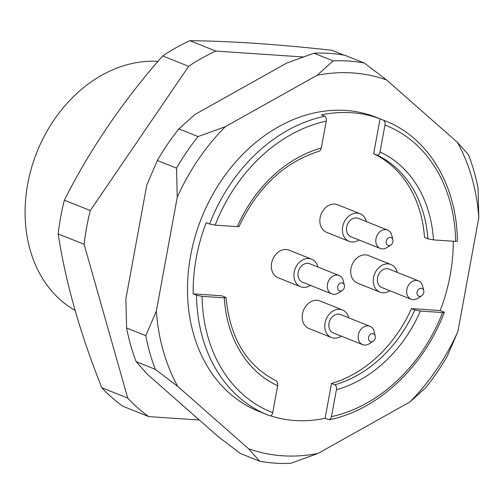 <?xml version="1.0" encoding="UTF-8"?>
<svg xmlns="http://www.w3.org/2000/svg" width="504" height="504" viewBox="0 0 504 504"><rect width="100%" height="100%" fill="white"/><g stroke="black" fill="none" stroke-linecap="round" stroke-linejoin="round"><path stroke-width="0.76" d="M157.998 61.349A133.579 105.443 111.8 0 0 33.491 161.494A133.579 105.443 111.8 0 0 75.109 310.414M199.332 420.015L148.749 416.6A207.787 164.021 -68.2 0 1 127.739 398.097L84.111 244.282A207.787 164.021 -68.2 0 1 90.304 210.54L188.635 66.32A207.787 164.021 -68.2 0 1 215.838 51.074L303.112 56.971M343.955 55.131L331.853 50.287C277.66 44.27 230.341 41.07 189.895 40.698A207.787 164.021 111.8 0 0 162.685 55.938L188.635 66.32M162.685 55.938C122.97 100.957 90.191 149.026 64.361 200.164L90.304 210.54M189.895 40.698L215.838 51.074M64.361 200.164A207.787 164.021 111.8 0 0 58.162 233.906C65.552 282.101 80.092 333.377 101.795 387.721A207.787 164.021 111.8 0 0 122.806 406.218L148.749 416.6M101.795 387.721L127.739 398.097M58.162 233.906L84.111 244.282M419.674 296.377A4.183 3.301 -68.2 0 1 416.991 292.742A4.183 3.301 -68.2 0 1 420.065 288.382A4.183 3.301 -68.2 0 1 423.738 290.619A4.183 3.301 -68.2 0 1 421.659 295.823A4.183 3.301 -68.2 0 1 419.674 296.377M371.171 341.788A4.183 3.301 -68.2 0 1 368.487 338.152A4.183 3.301 -68.2 0 1 371.561 333.799A4.183 3.301 -68.2 0 1 375.234 336.029A4.183 3.301 -68.2 0 1 373.149 341.233A4.183 3.301 -68.2 0 1 371.171 341.788M388.823 245.599A4.183 3.301 -68.2 0 1 386.14 241.964A4.183 3.301 -68.2 0 1 389.214 237.604A4.183 3.301 -68.2 0 1 392.887 239.841A4.183 3.301 -68.2 0 1 390.802 245.045A4.183 3.301 -68.2 0 1 388.823 245.599M340.32 291.016A4.183 3.301 -68.2 0 1 337.636 287.375A4.183 3.301 -68.2 0 1 340.71 283.021A4.183 3.301 -68.2 0 1 344.377 285.258A4.183 3.301 -68.2 0 1 342.298 290.462A4.183 3.301 -68.2 0 1 340.32 291.016M421.659 295.823L417.703 298.362A9.897 7.812 -68.2 0 1 413.015 299.672A9.897 7.812 -68.2 0 1 411.106 299.237A9.897 7.812 -68.2 0 1 407.528 287.154A9.897 7.812 -68.2 0 1 418.459 280.867A9.897 7.812 -68.2 0 1 422.629 286.052L423.738 290.619M373.149 341.233L369.199 343.778A9.897 7.812 -68.2 0 1 364.512 345.089A9.897 7.812 -68.2 0 1 362.603 344.654A9.897 7.812 -68.2 0 1 359.024 332.564A9.897 7.812 -68.2 0 1 369.949 326.283A9.897 7.812 -68.2 0 1 374.119 331.468L375.234 336.029M390.802 245.045L386.851 247.584A9.897 7.812 -68.2 0 1 382.164 248.894A9.897 7.812 -68.2 0 1 380.255 248.466A9.897 7.812 -68.2 0 1 376.677 236.376A9.897 7.812 -68.2 0 1 387.608 230.089A9.897 7.812 -68.2 0 1 391.778 235.273L392.887 239.841M342.298 290.462L338.341 293A9.897 7.812 -68.2 0 1 333.661 294.311A9.897 7.812 -68.2 0 1 331.745 293.876A9.897 7.812 -68.2 0 1 328.173 281.793A9.897 7.812 -68.2 0 1 339.098 275.505A9.897 7.812 -68.2 0 1 343.268 280.69L344.377 285.258M411.106 299.237L381.78 287.507A9.897 7.812 -68.2 0 1 378.202 275.417A9.897 7.812 -68.2 0 1 389.126 269.136L418.459 280.867M362.603 344.654L333.27 332.924A9.897 7.812 -68.2 0 1 329.698 320.834A9.897 7.812 -68.2 0 1 340.622 314.546L369.949 326.283M380.255 248.466L350.923 236.729A9.897 7.812 -68.2 0 1 347.351 224.645A9.897 7.812 -68.2 0 1 358.275 218.358L387.608 230.089M331.745 293.876L302.419 282.146A9.897 7.812 -68.2 0 1 298.841 270.056A9.897 7.812 -68.2 0 1 309.771 263.768L339.098 275.505M389.888 290.751A14.843 11.718 -68.2 0 1 382.807 292.748A14.843 11.718 -68.2 0 1 379.94 292.099A14.843 11.718 -68.2 0 1 373.552 277.515A14.843 11.718 -68.2 0 1 390.965 264.537A14.843 11.718 -68.2 0 1 397.234 272.374M341.378 336.162A14.843 11.718 -68.2 0 1 334.297 338.165A14.843 11.718 -68.2 0 1 331.437 337.516A14.843 11.718 -68.2 0 1 325.042 322.932A14.843 11.718 -68.2 0 1 342.462 309.954A14.843 11.718 -68.2 0 1 348.73 317.791M359.031 239.973A14.843 11.718 -68.2 0 1 351.956 241.97A14.843 11.718 -68.2 0 1 349.089 241.322A14.843 11.718 -68.2 0 1 342.695 226.737A14.843 11.718 -68.2 0 1 360.114 213.765A14.843 11.718 -68.2 0 1 366.383 221.602M310.527 285.39A14.843 11.718 -68.2 0 1 303.446 287.387A14.843 11.718 -68.2 0 1 300.579 286.738A14.843 11.718 -68.2 0 1 294.191 272.154A14.843 11.718 -68.2 0 1 311.611 259.176A14.843 11.718 -68.2 0 1 317.879 267.013M239.06 226.485L237.315 226.655A127.644 100.756 -68.2 0 1 321.306 148.012L320.298 150.4L319.24 151.168M321.306 148.012L326.245 121.111A154.356 121.842 111.8 0 0 215.12 225.156L237.315 226.655M276.154 380.835C277.496 381.667 278 383.305 277.673 385.755A127.644 100.756 -68.2 0 1 224.249 297.832L225.994 297.574L221.93 295.804L193.152 293.857L196.535 295.212L202.054 296.333A154.356 121.842 111.8 0 0 272.733 412.663L277.673 385.755M224.249 297.832L202.054 296.333M334.883 384.804A123.682 97.631 111.8 0 0 414.817 309.96L420.393 311.088A127.644 100.756 -68.2 0 1 336.401 389.724C336.729 387.28 336.225 385.642 334.883 384.804L331.5 383.45A123.682 97.631 111.8 0 0 411.434 308.606L440.212 310.552L443.967 312.077L444.295 312.417L443.558 312.606L420.393 311.088M336.401 389.724L331.462 416.632A154.356 121.842 111.8 0 0 442.588 312.587M414.817 309.96L411.434 308.606M390.965 264.537L368.405 255.515A14.843 11.718 111.8 0 0 350.992 268.487A14.843 11.718 111.8 0 0 357.38 283.072L379.94 292.099M342.462 309.954L319.901 300.926A14.843 11.718 111.8 0 0 302.482 313.904A14.843 11.718 111.8 0 0 308.876 328.488L331.437 337.516M360.114 213.765L337.554 204.737A14.843 11.718 111.8 0 0 320.135 217.715A14.843 11.718 111.8 0 0 326.529 232.3L349.089 241.322M311.611 259.176L289.05 250.154A14.843 11.718 111.8 0 0 271.631 263.126A14.843 11.718 111.8 0 0 278.019 277.71L300.579 286.738M427.883 238.776A123.682 97.631 111.8 0 0 377.036 155.1C378.479 155.383 379.481 154.344 380.035 151.981A127.644 100.756 -68.2 0 1 433.459 239.904L427.883 238.776L424.5 237.428A123.682 97.631 111.8 0 0 373.653 153.745L380.06 118.862A158.313 124.967 111.8 0 0 321.332 114.893L324.715 116.248C326.05 117.06 326.56 118.679 326.245 121.111M377.036 155.1L373.653 153.745M433.459 239.904L455.654 241.403A154.356 121.842 111.8 0 0 384.968 125.08L380.035 151.981M215.12 225.156L209.601 224.028A158.313 124.967 -68.2 0 1 324.715 116.248M193.152 293.857A158.313 124.967 111.8 0 1 206.212 222.673L209.601 224.028M272.733 412.663C272.179 414.994 271.19 416.008 269.753 415.718A158.313 124.967 -68.2 0 1 267.794 414.956A158.313 124.967 -68.2 0 1 196.535 295.212M270.478 415.8A158.313 124.967 111.8 0 0 325.093 418.333L329.301 419.75L330.687 418.66L331.462 416.632M325.093 418.333L331.5 383.45M440.212 310.552A158.313 124.967 111.8 0 0 453.291 241.246M457.367 241.202L455.654 241.403M384.968 125.08C385.289 122.655 384.779 121.036 383.443 120.217A158.313 124.967 -68.2 0 1 385.402 120.979L376.381 117.369A158.313 124.967 111.8 0 0 190.6 255.78A158.313 124.967 111.8 0 0 258.766 411.346L269.779 415.724M380.06 118.862L383.443 120.217M333.119 60.896A206.798 163.239 -68.2 0 1 364.222 63L345.045 55.327A206.798 163.239 111.8 0 0 313.942 53.222L333.119 60.896L317.117 75.279A196.907 155.427 -68.2 0 1 386.568 79.966L364.222 63M176.526 168.16A206.798 163.239 -68.2 0 1 198.066 136.565L178.888 128.892A206.798 163.239 111.8 0 0 157.349 160.486L176.526 168.16L177.238 197.253A196.907 155.427 -68.2 0 1 225.345 126.693L198.066 136.565M155.339 369.363A206.798 163.239 -68.2 0 1 145.782 335.664L126.605 327.991A206.798 163.239 111.8 0 0 136.162 361.689L155.339 369.363L177.692 386.335A196.907 155.427 -68.2 0 1 156.347 311.081L145.782 335.664M386.568 79.966L457.456 142.38A196.907 155.427 -68.2 0 1 478.8 217.627L457.909 331.462A196.907 155.427 -68.2 0 1 409.802 402.016L318.024 453.436L290.751 463.302A206.798 163.239 -68.2 0 1 259.648 461.204L240.471 453.531L218.119 436.559L147.237 374.151L136.162 361.689M318.024 453.436A196.907 155.427 -68.2 0 1 248.573 448.743L259.648 461.204M225.345 126.693L317.117 75.279M156.347 311.081L177.238 197.253M248.573 448.743L177.692 386.335M457.456 142.38L468.525 154.835A206.798 163.239 -68.2 0 1 478.088 188.534L478.8 217.627M457.909 331.462L447.344 356.038A206.798 163.239 -68.2 0 1 425.798 387.639L409.802 402.016M178.888 128.892L194.891 114.509L286.663 63.095L313.942 53.222M126.605 327.991L125.893 298.897L146.784 185.069L157.349 160.486M238.965 226.706C257.487 187.393 284.294 162.2 319.378 151.131M276.261 380.879C246.582 365.677 229.824 337.844 225.994 297.392M444.219 312.606C423.656 367.025 377.559 410.136 329.421 419.725M457.361 241C457.052 185.686 428.274 137.516 385.402 120.979"/></g></svg>
